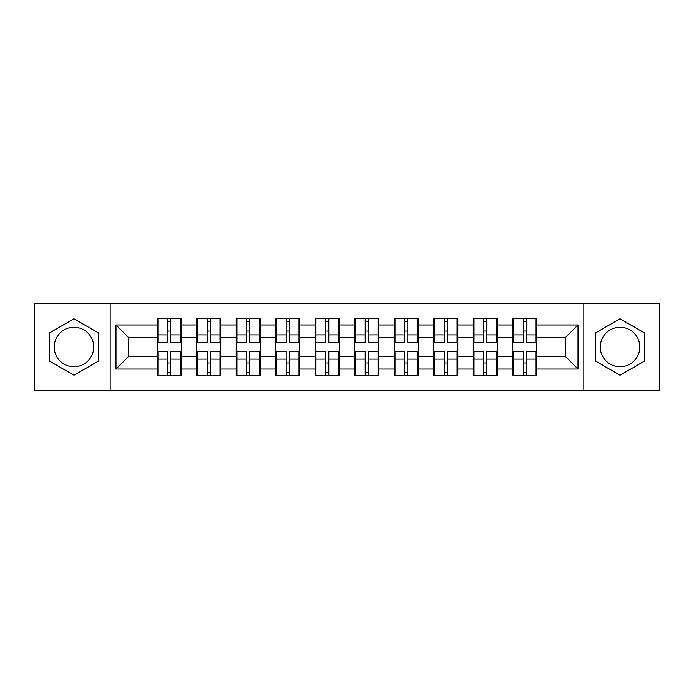 <?xml version="1.0" encoding="UTF-8"?>
<svg xmlns="http://www.w3.org/2000/svg" width="694" height="694" viewBox="0 0 694 694"><rect width="100%" height="100%" fill="white"/><g stroke="black" fill="none" stroke-linecap="round" stroke-linejoin="round"><path stroke-width="1.04" d="M620.037 327.247A19.753 19.753 0 0 0 600.284 347A19.753 19.753 0 0 0 620.037 366.753A19.753 19.753 0 0 0 639.799 347A19.753 19.753 0 0 0 620.037 327.247M73.963 366.753A19.753 19.753 0 0 1 54.201 347A19.753 19.753 0 0 1 73.963 327.247A19.753 19.753 0 0 1 93.716 347A19.753 19.753 0 0 1 73.963 366.753M583.819 390.436L659.3 390.436L659.3 303.564L583.819 303.564L583.819 390.436L110.181 390.436L110.181 303.564L34.7 303.564L34.7 390.436L110.181 390.436M536.835 363.083L536.08 363.083M513.534 363.083L512.771 363.083M512.771 330.917L513.534 330.917M536.08 330.917L536.835 330.917M536.835 327.62L536.08 327.62M513.534 327.62L512.771 327.62M512.771 366.38L513.534 366.38M536.08 366.38L536.835 366.38M497.32 363.083L496.566 363.083M474.019 363.083L473.265 363.083M473.265 330.917L474.019 330.917M496.566 330.917L497.32 330.917M497.32 327.62L496.566 327.62M474.019 327.62L473.265 327.62M473.265 366.38L474.019 366.38M496.566 366.38L497.32 366.38M457.814 363.083L457.051 363.083M434.513 363.083L433.75 363.083M433.75 330.917L434.513 330.917M457.051 330.917L457.814 330.917M457.814 327.62L457.051 327.62M434.513 327.62L433.75 327.62M433.75 366.38L434.513 366.38M457.051 366.38L457.814 366.38M418.3 363.083L417.536 363.083M394.999 363.083L394.235 363.083M394.235 330.917L394.999 330.917M417.536 330.917L418.3 330.917M418.3 327.62L417.536 327.62M394.999 327.62L394.235 327.62M394.235 366.38L394.999 366.38M417.536 366.38L418.3 366.38M378.785 363.083L378.03 363.083M355.484 363.083L354.729 363.083M354.729 330.917L355.484 330.917M378.03 330.917L378.785 330.917M378.785 327.62L378.03 327.62M355.484 327.62L354.729 327.62M354.729 366.38L355.484 366.38M378.03 366.38L378.785 366.38M339.271 363.083L338.516 363.083M315.97 363.083L315.215 363.083M315.215 330.917L315.97 330.917M338.516 330.917L339.271 330.917M339.271 327.62L338.516 327.62M315.97 327.62L315.215 327.62M315.215 366.38L315.97 366.38M338.516 366.38L339.271 366.38M299.765 363.083L299.001 363.083M276.464 363.083L275.7 363.083M275.7 330.917L276.464 330.917M299.001 330.917L299.765 330.917M299.765 327.62L299.001 327.62M276.464 327.62L275.7 327.62M275.7 366.38L276.464 366.38M299.001 366.38L299.765 366.38M260.25 363.083L259.487 363.083M236.949 363.083L236.186 363.083M236.186 330.917L236.949 330.917M259.487 330.917L260.25 330.917M260.25 327.62L259.487 327.62M236.949 327.62L236.186 327.62M236.186 366.38L236.949 366.38M259.487 366.38L260.25 366.38M220.735 363.083L219.981 363.083M197.434 363.083L196.68 363.083M196.68 330.917L197.434 330.917M219.981 330.917L220.735 330.917M220.735 327.62L219.981 327.62M197.434 327.62L196.68 327.62M196.68 366.38L197.434 366.38M219.981 366.38L220.735 366.38M583.819 303.564L110.181 303.564M565.332 356.369L565.332 337.631L536.835 337.631L536.835 356.369L565.332 356.369L577.998 369.034L577.998 324.966L536.835 324.966L536.835 318.381L512.771 318.381L512.771 337.631L497.32 337.631L497.32 356.369L512.771 356.369L512.771 337.631M577.998 369.034L536.835 369.034L536.835 375.619L512.771 375.619L512.771 369.034L497.32 369.034L497.32 375.619L473.265 375.619L473.265 369.034L457.814 369.034L457.814 375.619L433.75 375.619L433.75 369.034L418.3 369.034L418.3 375.619L394.235 375.619L394.235 369.034L378.785 369.034L378.785 375.619L354.729 375.619L354.729 369.034L339.271 369.034L339.271 375.619L315.215 375.619L315.215 369.034L299.765 369.034L299.765 375.619L275.7 375.619L275.7 369.034L260.25 369.034L260.25 375.619L236.186 375.619L236.186 369.034L220.735 369.034L220.735 375.619L196.68 375.619L196.68 369.034L181.229 369.034L181.229 375.619L157.165 375.619L157.165 369.034L116.002 369.034L116.002 324.966L157.165 324.966L157.165 337.631L128.668 337.631L128.668 356.369L157.165 356.369L157.165 337.631M512.771 324.966L497.32 324.966L497.32 318.381L473.265 318.381L473.265 324.966L457.814 324.966L457.814 318.381L433.75 318.381L433.75 324.966L418.3 324.966L418.3 318.381L394.235 318.381L394.235 324.966L378.785 324.966L378.785 318.381L354.729 318.381L354.729 324.966L339.271 324.966L339.271 318.381L315.215 318.381L315.215 324.966L299.765 324.966L299.765 318.381L275.7 318.381L275.7 324.966L260.25 324.966L260.25 318.381L236.186 318.381L236.186 324.966L220.735 324.966L220.735 318.381L196.68 318.381L196.68 324.966L181.229 324.966L181.229 318.381L157.165 318.381L157.165 324.966M512.771 356.369L512.771 369.034M497.32 356.369L497.32 369.034M497.32 324.966L497.32 337.631M457.814 356.369L473.265 356.369L473.265 337.631L457.814 337.631L457.814 369.034M473.265 356.369L473.265 369.034M473.265 324.966L473.265 337.631M457.814 324.966L457.814 337.631M418.3 356.369L433.75 356.369L433.75 337.631L418.3 337.631L418.3 369.034M433.75 356.369L433.75 369.034M433.75 324.966L433.75 337.631M418.3 324.966L418.3 337.631M378.785 356.369L394.235 356.369L394.235 337.631L378.785 337.631L378.785 369.034M394.235 356.369L394.235 369.034M394.235 324.966L394.235 337.631M378.785 324.966L378.785 337.631M339.271 356.369L354.729 356.369L354.729 337.631L339.271 337.631L339.271 369.034M354.729 356.369L354.729 369.034M354.729 324.966L354.729 337.631M339.271 324.966L339.271 337.631M299.765 356.369L315.215 356.369L315.215 337.631L299.765 337.631L299.765 369.034M315.215 356.369L315.215 369.034M315.215 324.966L315.215 337.631M299.765 324.966L299.765 337.631M260.25 356.369L275.7 356.369L275.7 337.631L260.25 337.631L260.25 369.034M275.7 356.369L275.7 369.034M275.7 324.966L275.7 337.631M260.25 324.966L260.25 337.631M220.735 356.369L236.186 356.369L236.186 337.631L220.735 337.631L220.735 369.034M236.186 356.369L236.186 369.034M236.186 324.966L236.186 337.631M220.735 324.966L220.735 337.631M181.229 356.369L196.68 356.369L196.68 337.631L181.229 337.631L181.229 369.034M196.68 356.369L196.68 369.034M196.68 324.966L196.68 337.631M181.229 324.966L181.229 337.631M181.229 363.083L180.466 363.083M157.92 363.083L157.165 363.083M157.165 330.917L157.92 330.917M180.466 330.917L181.229 330.917M181.229 327.62L180.466 327.62M157.92 327.62L157.165 327.62M157.165 366.38L157.92 366.38M180.466 366.38L181.229 366.38M157.165 356.369L157.165 369.034M128.668 356.369L116.002 369.034M116.002 324.966L128.668 337.631M536.835 356.369L536.835 369.034M536.835 324.966L536.835 337.631M577.998 324.966L565.332 337.631M73.963 318.78L49.517 332.886L49.517 361.114L73.963 375.22L98.401 361.114L98.401 332.886L73.963 318.78M595.599 361.114L620.037 375.22L644.483 361.114L644.483 332.886L620.037 318.78L595.599 332.886L595.599 361.114M180.466 318.381L180.466 342.697L170.715 342.697L170.715 318.381M167.67 318.381L167.67 342.697L157.92 342.697L157.92 318.381M167.67 321.669L170.715 321.669M170.715 331.047L167.67 331.047M157.92 375.619L157.92 351.303L167.67 351.303L167.67 375.619M170.715 375.619L170.715 351.303L180.466 351.303L180.466 375.619M170.715 372.331L167.67 372.331M167.67 362.953L170.715 362.953M219.981 318.381L219.981 342.697L210.23 342.697L210.23 318.381M207.185 318.381L207.185 342.697L197.434 342.697L197.434 318.381M207.185 321.669L210.23 321.669M210.23 331.047L207.185 331.047M259.487 318.381L259.487 342.697L249.736 342.697L249.736 318.381M246.7 318.381L246.7 342.697L236.949 342.697L236.949 318.381M246.7 321.669L249.736 321.669M249.736 331.047L246.7 331.047M299.001 318.381L299.001 342.697L289.251 342.697L289.251 318.381M286.214 318.381L286.214 342.697L276.464 342.697L276.464 318.381M286.214 321.669L289.251 321.669M289.251 331.047L286.214 331.047M338.516 318.381L338.516 342.697L328.765 342.697L328.765 318.381M325.72 318.381L325.72 342.697L315.97 342.697L315.97 318.381M325.72 321.669L328.765 321.669M328.765 331.047L325.72 331.047M378.03 318.381L378.03 342.697L368.28 342.697L368.28 318.381M365.235 318.381L365.235 342.697L355.484 342.697L355.484 318.381M365.235 321.669L368.28 321.669M368.28 331.047L365.235 331.047M197.434 375.619L197.434 351.303L207.185 351.303L207.185 375.619M210.23 375.619L210.23 351.303L219.981 351.303L219.981 375.619M210.23 372.331L207.185 372.331M207.185 362.953L210.23 362.953M236.949 375.619L236.949 351.303L246.7 351.303L246.7 375.619M249.736 375.619L249.736 351.303L259.487 351.303L259.487 375.619M249.736 372.331L246.7 372.331M246.7 362.953L249.736 362.953M276.464 375.619L276.464 351.303L286.214 351.303L286.214 375.619M289.251 375.619L289.251 351.303L299.001 351.303L299.001 375.619M289.251 372.331L286.214 372.331M286.214 362.953L289.251 362.953M315.97 375.619L315.97 351.303L325.72 351.303L325.72 375.619M328.765 375.619L328.765 351.303L338.516 351.303L338.516 375.619M328.765 372.331L325.72 372.331M325.72 362.953L328.765 362.953M355.484 375.619L355.484 351.303L365.235 351.303L365.235 375.619M368.28 375.619L368.28 351.303L378.03 351.303L378.03 375.619M368.28 372.331L365.235 372.331M365.235 362.953L368.28 362.953M417.536 318.381L417.536 342.697L407.786 342.697L407.786 318.381M404.749 318.381L404.749 342.697L394.999 342.697L394.999 318.381M404.749 321.669L407.786 321.669M407.786 331.047L404.749 331.047M394.999 375.619L394.999 351.303L404.749 351.303L404.749 375.619M407.786 375.619L407.786 351.303L417.536 351.303L417.536 375.619M407.786 372.331L404.749 372.331M404.749 362.953L407.786 362.953M457.051 318.381L457.051 342.697L447.3 342.697L447.3 318.381M444.264 318.381L444.264 342.697L434.513 342.697L434.513 318.381M444.264 321.669L447.3 321.669M447.3 331.047L444.264 331.047M434.513 375.619L434.513 351.303L444.264 351.303L444.264 375.619M447.3 375.619L447.3 351.303L457.051 351.303L457.051 375.619M447.3 372.331L444.264 372.331M444.264 362.953L447.3 362.953M496.566 318.381L496.566 342.697L486.815 342.697L486.815 318.381M483.77 318.381L483.77 342.697L474.019 342.697L474.019 318.381M483.77 321.669L486.815 321.669M486.815 331.047L483.77 331.047M474.019 375.619L474.019 351.303L483.77 351.303L483.77 375.619M486.815 375.619L486.815 351.303L496.566 351.303L496.566 375.619M486.815 372.331L483.77 372.331M483.77 362.953L486.815 362.953M536.08 318.381L536.08 342.697L526.33 342.697L526.33 318.381M523.285 318.381L523.285 342.697L513.534 342.697L513.534 318.381M523.285 321.669L526.33 321.669M526.33 331.047L523.285 331.047M513.534 375.619L513.534 351.303L523.285 351.303L523.285 375.619M526.33 375.619L526.33 351.303L536.08 351.303L536.08 375.619M526.33 372.331L523.285 372.331M523.285 362.953L526.33 362.953M167.67 334.881L157.92 334.881M167.67 342.368L157.92 342.368M180.466 334.881L170.715 334.881M180.466 342.368L170.715 342.368M170.715 359.119L180.466 359.119M170.715 351.632L180.466 351.632M157.92 359.119L167.67 359.119M157.92 351.632L167.67 351.632M207.185 334.881L197.434 334.881M207.185 342.368L197.434 342.368M219.981 334.881L210.23 334.881M219.981 342.368L210.23 342.368M246.7 334.881L236.949 334.881M246.7 342.368L236.949 342.368M259.487 334.881L249.736 334.881M259.487 342.368L249.736 342.368M286.214 334.881L276.464 334.881M286.214 342.368L276.464 342.368M299.001 334.881L289.251 334.881M299.001 342.368L289.251 342.368M325.72 334.881L315.97 334.881M325.72 342.368L315.97 342.368M338.516 334.881L328.765 334.881M338.516 342.368L328.765 342.368M365.235 334.881L355.484 334.881M365.235 342.368L355.484 342.368M378.03 334.881L368.28 334.881M378.03 342.368L368.28 342.368M210.23 359.119L219.981 359.119M210.23 351.632L219.981 351.632M197.434 359.119L207.185 359.119M197.434 351.632L207.185 351.632M249.736 359.119L259.487 359.119M249.736 351.632L259.487 351.632M236.949 359.119L246.7 359.119M236.949 351.632L246.7 351.632M289.251 359.119L299.001 359.119M289.251 351.632L299.001 351.632M276.464 359.119L286.214 359.119M276.464 351.632L286.214 351.632M328.765 359.119L338.516 359.119M328.765 351.632L338.516 351.632M315.97 359.119L325.72 359.119M315.97 351.632L325.72 351.632M368.28 359.119L378.03 359.119M368.28 351.632L378.03 351.632M355.484 359.119L365.235 359.119M355.484 351.632L365.235 351.632M404.749 334.881L394.999 334.881M404.749 342.368L394.999 342.368M417.536 334.881L407.786 334.881M417.536 342.368L407.786 342.368M407.786 359.119L417.536 359.119M407.786 351.632L417.536 351.632M394.999 359.119L404.749 359.119M394.999 351.632L404.749 351.632M444.264 334.881L434.513 334.881M444.264 342.368L434.513 342.368M457.051 334.881L447.3 334.881M457.051 342.368L447.3 342.368M447.3 359.119L457.051 359.119M447.3 351.632L457.051 351.632M434.513 359.119L444.264 359.119M434.513 351.632L444.264 351.632M483.77 334.881L474.019 334.881M483.77 342.368L474.019 342.368M496.566 334.881L486.815 334.881M496.566 342.368L486.815 342.368M486.815 359.119L496.566 359.119M486.815 351.632L496.566 351.632M474.019 359.119L483.77 359.119M474.019 351.632L483.77 351.632M523.285 334.881L513.534 334.881M523.285 342.368L513.534 342.368M536.08 334.881L526.33 334.881M536.08 342.368L526.33 342.368M526.33 359.119L536.08 359.119M526.33 351.632L536.08 351.632M513.534 359.119L523.285 359.119M513.534 351.632L523.285 351.632"/></g></svg>
